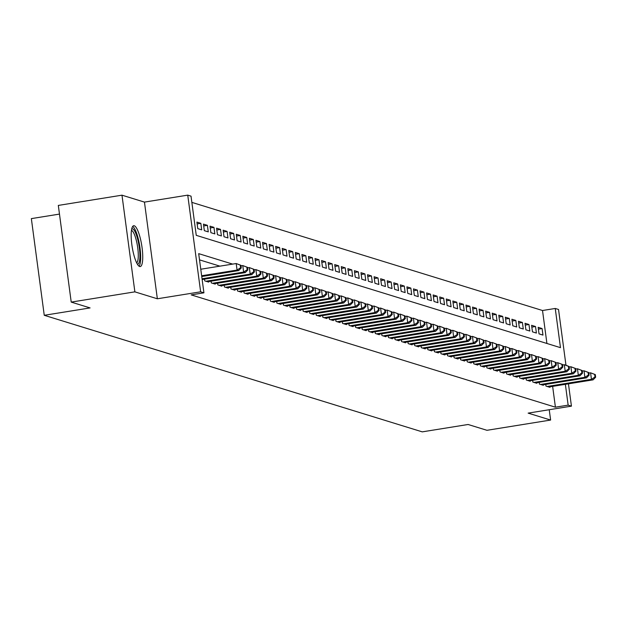 <?xml version="1.0" encoding="UTF-8"?>
<svg xmlns="http://www.w3.org/2000/svg" width="627" height="627" viewBox="0 0 627 627"><rect width="100%" height="100%" fill="white"/><g stroke="black" fill="none" stroke-linecap="round" stroke-linejoin="round"><path stroke-width="0.94" d="M134.241 225.767A20.691 4.836 80.9 0 0 133.669 225.72A20.691 4.836 80.9 0 0 131.999 245.737A20.691 4.836 80.9 0 0 139.68 266.522A20.691 4.836 80.9 0 0 140.244 266.569A20.691 4.836 80.9 0 0 141.914 246.552A20.691 4.836 80.9 0 0 134.241 225.767M546.916 343.478L542.52 310.514L555.248 308.468L558.532 309.479L565.969 365.227L569.05 366.497L568.391 366.301L568.744 368.911L569.402 369.115L569.05 366.497M59.471 214.089L31.35 218.619L44.251 315.295L422.253 431.862L468.095 424.487L486.96 430.302L550.616 420.051L549.236 409.729M44.251 315.295L90.084 307.92L71.219 302.096L58.319 205.421L121.975 195.177L134.876 291.853L157.353 298.781L200.64 291.814L187.739 195.138L191.023 196.149L196.251 235.344L560.475 347.656L555.248 308.468M157.353 298.781L144.453 202.106L121.975 195.177M144.453 202.106L187.739 195.138M542.52 310.514L191.854 202.38M71.219 302.096L134.876 291.853M545.764 384.39L545.999 386.122L549.934 387.337L549.863 386.812M539.204 382.368L539.432 384.1L543.374 385.315L543.303 384.79M532.644 380.346L532.872 382.078L536.806 383.293L536.743 382.76M526.077 378.316L526.312 380.056L530.246 381.271L530.176 380.738M519.517 376.294L519.744 378.026L523.686 379.241L523.616 378.716M512.957 374.272L513.184 376.004L517.118 377.219L517.056 376.694M506.389 372.25L506.624 373.982L510.558 375.197L510.488 374.672M499.829 370.228L500.056 371.96L503.998 373.175L503.928 372.642M493.269 368.198L493.496 369.938L497.43 371.153L497.36 370.62M486.701 366.176L486.936 367.908L490.87 369.123L490.8 368.598M480.141 364.154L480.368 365.886L484.31 367.101L484.24 366.576M473.581 362.132L473.808 363.864L477.743 365.079L477.672 364.553M467.013 360.11L467.248 361.842L471.183 363.057L471.112 362.524M460.453 358.08L460.68 359.82L464.623 361.027L464.552 360.501M453.893 356.058L454.12 357.79L458.055 359.005L457.984 358.479M447.325 354.036L447.56 355.768L451.495 356.982L451.424 356.457M440.765 352.013L440.993 353.746L444.935 354.96L444.864 354.435M434.205 349.984L434.433 351.723L438.367 352.938L438.297 352.405M427.638 347.961L427.873 349.694L431.807 350.908L431.737 350.383M421.078 345.939L421.305 347.671L425.247 348.886L425.177 348.361M414.518 343.917L414.745 345.649L418.679 346.864L418.609 346.339M407.95 341.895L408.185 343.627L412.119 344.842L412.049 344.309M401.39 339.865L401.617 341.605L405.559 342.82L405.489 342.287M394.822 337.843L395.057 339.575L398.991 340.79L398.921 340.265M388.262 335.821L388.497 337.553L392.431 338.768L392.361 338.243M381.702 333.799L381.929 335.531L385.871 336.746L385.801 336.221M375.134 331.777L375.369 333.509L379.304 334.724L379.233 334.191M368.574 329.747L368.809 331.487L372.744 332.702L372.673 332.169M362.014 327.725L362.241 329.457L366.184 330.672L366.113 330.147M355.446 325.703L355.681 327.435L359.616 328.65L359.545 328.125M348.886 323.681L349.121 325.413L353.056 326.628L352.985 326.103M342.326 321.659L342.554 323.391L346.496 324.606L346.425 324.073M335.758 319.629L335.994 321.369L339.928 322.576L339.858 322.051M329.199 317.607L329.434 319.339L333.368 320.554L333.298 320.029M322.639 315.585L322.866 317.317L326.808 318.532L326.738 318.007M316.071 313.563L316.306 315.295L320.24 316.51L320.17 315.984M309.511 311.533L309.746 313.273L313.68 314.488L313.61 313.955M302.951 309.511L303.178 311.243L307.12 312.458L307.05 311.933M296.383 307.489L296.618 309.221L300.552 310.436L300.482 309.91M289.823 305.467L290.058 307.199L293.992 308.413L293.922 307.888M283.263 303.444L283.49 305.177L287.432 306.391L287.362 305.858M276.695 301.415L276.93 303.154L280.865 304.369L280.794 303.836M270.135 299.392L270.37 301.125L274.305 302.339L274.234 301.814M263.575 297.37L263.802 299.103L267.745 300.317L267.674 299.792M257.007 295.348L257.242 297.08L261.177 298.295L261.106 297.77M250.447 293.326L250.682 295.058L254.617 296.273L254.546 295.74M243.887 291.296L244.115 293.036L248.057 294.251L247.986 293.718M237.32 289.274L237.555 291.006L241.489 292.221L241.419 291.696M230.76 287.252L230.995 288.984L234.929 290.199L234.859 289.674M224.2 285.23L224.427 286.962L228.369 288.177L228.299 287.652M217.632 283.208L217.867 284.94L221.801 286.155L221.731 285.622M211.072 281.178L211.307 282.918L215.241 284.125L215.171 283.6M204.512 279.156L204.739 280.888L208.681 282.103L208.611 281.578M197.137 223.91L200.836 223.314L196.894 222.099L197.771 228.636L201.706 229.85L200.836 223.314M203.704 225.932L207.396 225.336L203.462 224.121L204.331 230.658L208.266 231.872L207.396 225.336M210.264 227.954L213.956 227.366L210.021 226.151L210.891 232.68L214.834 233.895L213.956 227.366M216.824 229.984L220.524 229.388L216.581 228.173L217.459 234.702L221.394 235.917L220.524 229.388M223.392 232.006L227.084 231.41L223.149 230.195L224.019 236.732L227.954 237.939L227.084 231.41M229.952 234.028L233.644 233.432L229.709 232.217L230.579 238.754L234.522 239.969L233.644 233.432M236.512 236.05L240.212 235.454L236.269 234.239L237.147 240.776L241.082 241.991L240.212 235.454M243.08 238.08L246.772 237.484L242.837 236.269L243.707 242.798L247.641 244.013L246.772 237.484M249.64 240.102L253.332 239.506L249.397 238.291L250.267 244.82L254.209 246.035L253.332 239.506M256.2 242.124L259.899 241.528L255.957 240.313L256.835 246.85L260.769 248.057L259.899 241.528M262.768 244.146L266.459 243.55L262.525 242.335L263.395 248.872L267.329 250.087L266.459 243.55M269.328 246.168L273.019 245.572L269.085 244.365L269.955 250.894L273.897 252.109L273.019 245.572M275.888 248.198L279.587 247.602L275.645 246.387L276.523 252.916L280.457 254.131L279.587 247.602M282.456 250.22L286.147 249.624L282.213 248.41L283.083 254.938L287.017 256.153L286.147 249.624M289.016 252.242L292.707 251.646L288.773 250.432L289.643 256.968L293.585 258.183L292.707 251.646M295.576 254.264L299.275 253.669L295.333 252.454L296.21 258.99L300.145 260.205L299.275 253.669M302.143 256.286L305.835 255.698L301.9 254.484L302.77 261.012L306.705 262.227L305.835 255.698M308.703 258.316L312.403 257.721L308.46 256.506L309.33 263.034L313.273 264.249L312.403 257.721M315.263 260.338L318.963 259.743L315.02 258.528L315.898 265.056L319.833 266.271L318.963 259.743M321.831 262.36L325.523 261.765L321.588 260.55L322.458 267.086L326.393 268.301L325.523 261.765M328.391 264.382L332.091 263.787L328.148 262.572L329.018 269.108L332.961 270.323L332.091 263.787M334.951 266.404L338.651 265.817L334.708 264.602L335.586 271.13L339.52 272.345L338.651 265.817M341.519 268.434L345.211 267.839L341.276 266.624L342.146 273.153L346.08 274.367L345.211 267.839M348.079 270.456L351.778 269.861L347.836 268.646L348.706 275.182L352.648 276.389L351.778 269.861M354.639 272.479L358.338 271.883L354.396 270.668L355.274 277.205L359.208 278.419L358.338 271.883M361.207 274.501L364.898 273.905L360.964 272.69L361.834 279.227L365.768 280.441L364.898 273.905M367.767 276.531L371.466 275.935L367.524 274.72L368.394 281.249L372.336 282.463L371.466 275.935M374.327 278.553L378.026 277.957L374.084 276.742L374.962 283.271L378.896 284.486L378.026 277.957M380.895 280.575L384.586 279.979L380.652 278.764L381.522 285.301L385.456 286.508L384.586 279.979M387.455 282.597L391.154 282.001L387.212 280.786L388.082 287.323L392.024 288.538L391.154 282.001M394.015 284.619L397.714 284.023L393.772 282.816L394.649 289.345L398.584 290.56L397.714 284.023M400.582 286.649L404.274 286.053L400.339 284.838L401.209 291.367L405.144 292.582L404.274 286.053M407.142 288.671L410.842 288.075L406.899 286.86L407.769 293.389L411.712 294.604L410.842 288.075M413.702 290.693L417.402 290.097L413.459 288.882L414.337 295.419L418.272 296.634L417.402 290.097M420.27 292.715L423.962 292.119L420.027 290.904L420.897 297.441L424.832 298.656L423.962 292.119M426.83 294.737L430.53 294.149L426.587 292.934L427.457 299.463L431.4 300.678L430.53 294.149M433.39 296.767L437.09 296.171L433.155 294.956L434.025 301.485L437.959 302.7L437.09 296.171M439.958 298.789L443.65 298.193L439.715 296.979L440.585 303.507L444.519 304.722L443.65 298.193M446.518 300.811L450.217 300.215L446.275 299.001L447.145 305.537L451.087 306.752L450.217 300.215M453.078 302.833L456.777 302.238L452.843 301.023L453.713 307.559L457.647 308.774L456.777 302.238M459.646 304.855L463.337 304.267L459.403 303.053L460.273 309.581L464.207 310.796L463.337 304.267M466.206 306.885L469.905 306.289L465.963 305.075L466.833 311.603L470.775 312.818L469.905 306.289M472.766 308.907L476.465 308.312L472.531 307.097L473.401 313.633L477.335 314.84L476.465 308.312M479.334 310.929L483.025 310.334L479.091 309.119L479.961 315.655L483.895 316.87L483.025 310.334M485.894 312.951L489.593 312.356L485.651 311.141L486.521 317.677L490.463 318.892L489.593 312.356M492.454 314.981L496.153 314.386L492.219 313.171L493.088 319.699L497.023 320.914L496.153 314.386M499.021 317.003L502.713 316.408L498.778 315.193L499.648 321.722L503.583 322.936L502.713 316.408M505.581 319.025L509.281 318.43L505.338 317.215L506.208 323.751L510.151 324.958L509.281 318.43M512.141 321.048L515.841 320.452L511.906 319.237L512.776 325.774L516.711 326.988L515.841 320.452M518.709 323.07L522.401 322.474L518.466 321.267L519.336 327.796L523.279 329.01L522.401 322.474M525.269 325.099L528.969 324.504L525.026 323.289L525.896 329.818L529.839 331.032L528.969 324.504M531.829 327.122L535.529 326.526L531.594 325.311L532.464 331.84L536.398 333.055L535.529 326.526M539.024 333.87L542.966 335.084L542.089 328.548L538.154 327.333L539.024 333.87M232.648 264.108L198.688 253.637L203.924 292.825L191.188 294.878L555.412 407.189L552.638 386.365M219.92 266.154L199.527 259.868M568.446 383.818L571.432 406.155L528.138 413.122L550.616 420.051M571.432 406.155L568.148 405.144L565.366 384.312M555.412 407.189L568.148 405.144M203.924 292.825L200.64 291.814M538.397 329.144L542.089 328.548M201.643 275.77L237.069 270.065L238.715 270.574L201.745 276.523M200.773 269.234L236.199 263.536L240.917 265.315L240.266 265.111L240.611 267.721L241.27 267.925L240.917 265.315M240.611 267.721L237.069 270.065L236.199 263.536L240.266 265.111M238.715 270.574L241.27 267.925M131.701 228.933A17.909 4.185 -99.1 0 1 132.563 228.831A17.909 4.185 -99.1 0 1 139.327 247.649A17.909 4.185 -99.1 0 1 137.368 264.132M136.686 262.878A16.576 3.872 80.9 0 0 137.478 246.097A16.576 3.872 80.9 0 0 131.466 230.344A16.576 3.872 80.9 0 0 131.451 230.344M139.069 266.209A20.558 4.804 80.9 0 0 139.664 245.706A20.558 4.804 80.9 0 0 132.665 226.433M202.051 278.78L243.637 272.087L245.275 272.596L202.145 279.54M240.987 265.84L242.759 265.558L247.485 267.337L246.826 267.133L247.171 269.751L247.83 269.947L247.485 267.337M247.171 269.751L243.637 272.087L242.759 265.558L246.826 267.133M245.275 272.596L247.83 269.947M205.891 281.249L250.197 274.117L251.835 274.618L207.529 281.75M247.555 267.862L249.327 267.58L254.045 269.359L253.386 269.155L253.739 271.773L254.39 271.977L254.045 269.359M253.739 271.773L250.197 274.117L249.327 267.58L253.386 269.155M251.835 274.618L254.39 271.977M212.451 283.271L256.757 276.139L258.402 276.64L214.089 283.772M254.115 269.892L255.887 269.602L260.605 271.381L259.954 271.185L260.299 273.795L260.957 273.999L260.605 271.381M260.299 273.795L256.757 276.139L255.887 269.602L259.954 271.185M258.402 276.64L260.957 273.999M219.011 285.293L263.324 278.161L264.962 278.662L220.657 285.794M260.675 271.914L262.447 271.624L267.173 273.411L266.514 273.207L266.859 275.817L267.517 276.021L267.173 273.411M266.859 275.817L263.324 278.161L262.447 271.624L266.514 273.207M264.962 278.662L267.517 276.021M225.579 287.315L269.884 280.183L271.522 280.692L227.217 287.824M267.243 273.936L269.014 273.654L273.733 275.433L273.074 275.229L273.427 277.839L274.077 278.043L273.733 275.433M273.427 277.839L269.884 280.183L269.014 273.654L273.074 275.229M271.522 280.692L274.077 278.043M232.139 289.337L276.444 282.205L278.09 282.714L233.777 289.846M273.803 275.958L275.574 275.676L280.293 277.455L279.642 277.252L279.987 279.869L280.645 280.073L280.293 277.455M279.987 279.869L276.444 282.205L275.574 275.676L279.642 277.252M278.09 282.714L280.645 280.073M238.699 291.367L283.012 284.235L284.65 284.736L240.345 291.868M280.363 277.98L282.134 277.698L286.86 279.477L286.202 279.281L286.547 281.891L287.205 282.095L286.86 279.477M286.547 281.891L283.012 284.235L282.134 277.698L286.202 279.281M284.65 284.736L287.205 282.095M245.267 293.389L289.572 286.257L291.21 286.758L246.905 293.891M286.931 280.01L288.702 279.72L293.42 281.507L292.762 281.304L293.115 283.913L293.765 284.117L293.42 281.507M293.115 283.913L289.572 286.257L288.702 279.72L292.762 281.304M291.21 286.758L293.765 284.117M251.827 295.411L296.132 288.279L297.778 288.788L253.465 295.92M293.491 282.032L295.262 281.75L299.98 283.529L299.33 283.326L299.675 285.936L300.333 286.139L299.98 283.529M299.675 285.936L296.132 288.279L295.262 281.75L299.33 283.326M297.778 288.788L300.333 286.139M258.387 297.433L302.7 290.301L304.338 290.81L260.033 297.943M300.051 284.055L301.822 283.772L306.548 285.551L305.89 285.348L306.235 287.965L306.893 288.161L306.548 285.551M306.235 287.965L302.7 290.301L301.822 283.772L305.89 285.348M304.338 290.81L306.893 288.161M264.955 299.455L309.26 292.323L310.898 292.833L266.593 299.965M306.619 286.077L308.39 285.794L313.108 287.574L312.45 287.37L312.802 289.987L313.461 290.191L313.108 287.574M312.802 289.987L309.26 292.323L308.39 285.794L312.45 287.37M310.898 292.833L313.461 290.191M271.515 301.485L315.82 294.353L317.466 294.855L273.153 301.987M313.179 288.106L314.95 287.817L319.668 289.596L319.018 289.4L319.362 292.01L320.021 292.213L319.668 289.596M319.362 292.01L315.82 294.353L314.95 287.817L319.018 289.4M317.466 294.855L320.021 292.213M278.075 303.507L322.388 296.375L324.026 296.877L279.72 304.009M319.739 290.129L321.51 289.839L326.236 291.626L325.578 291.422L325.922 294.032L326.581 294.235L326.236 291.626M325.922 294.032L322.388 296.375L321.51 289.839L325.578 291.422M324.026 296.877L326.581 294.235M284.642 305.529L328.948 298.397L330.586 298.907L286.28 306.039M326.306 292.151L328.078 291.868L332.796 293.648L332.138 293.444L332.49 296.054L333.149 296.257L332.796 293.648M332.49 296.054L328.948 298.397L328.078 291.868L332.138 293.444M330.586 298.907L333.149 296.257M291.202 307.551L335.508 300.419L337.154 300.929L292.84 308.061M332.866 294.173L334.638 293.891L339.356 295.67L338.705 295.466L339.05 298.084L339.709 298.28L339.356 295.67M339.05 298.084L335.508 300.419L334.638 293.891L338.705 295.466M337.154 300.929L339.709 298.28M297.762 309.573L342.076 302.441L343.714 302.951L299.408 310.083M339.426 296.195L341.198 295.913L345.924 297.692L345.265 297.488L345.61 300.106L346.269 300.309L345.924 297.692M345.61 300.106L342.076 302.441L341.198 295.913L345.265 297.488M343.714 302.951L346.269 300.309M304.33 311.603L348.636 304.471L350.274 304.973L305.968 312.105M345.994 298.225L347.766 297.935L352.484 299.714L351.825 299.518L352.178 302.128L352.836 302.332L352.484 299.714M352.178 302.128L348.636 304.471L347.766 297.935L351.825 299.518M350.274 304.973L352.836 302.332M310.89 313.625L355.195 306.493L356.841 306.995L312.528 314.127M352.554 300.247L354.326 299.957L359.044 301.744L358.393 301.54L358.738 304.15L359.396 304.354L359.044 301.744M358.738 304.15L355.195 306.493L354.326 299.957L358.393 301.54M356.841 306.995L359.396 304.354M317.458 315.647L361.763 308.515L363.401 309.025L319.096 316.157M359.114 302.269L360.886 301.987L365.612 303.766L364.953 303.562L365.298 306.172L365.956 306.376L365.612 303.766M365.298 306.172L361.763 308.515L360.886 301.987L364.953 303.562M363.401 309.025L365.956 306.376M324.018 317.67L368.323 310.537L369.961 311.047L325.656 318.179M365.682 304.291L367.453 304.009L372.172 305.788L371.513 305.584L371.866 308.202L372.524 308.398L372.172 305.788M371.866 308.202L368.323 310.537L367.453 304.009L371.513 305.584M369.961 311.047L372.524 308.398M330.578 319.699L374.883 312.567L376.529 313.069L332.224 320.201M372.242 306.313L374.013 306.031L378.732 307.81L378.081 307.606L378.426 310.224L379.084 310.428L378.732 307.81M378.426 310.224L374.883 312.567L374.013 306.031L378.081 307.606M376.529 313.069L379.084 310.428M337.146 321.722L381.451 314.589L383.089 315.091L338.784 322.223M378.802 308.343L380.573 308.053L385.299 309.832L384.641 309.636L384.986 312.246L385.644 312.45L385.299 309.832M384.986 312.246L381.451 314.589L380.573 308.053L384.641 309.636M383.089 315.091L385.644 312.45M343.706 323.744L388.011 316.611L389.649 317.113L345.344 324.245M385.37 310.365L387.141 310.075L391.859 311.862L391.201 311.658L391.554 314.268L392.212 314.472L391.859 311.862M391.554 314.268L388.011 316.611L387.141 310.075L391.201 311.658M389.649 317.113L392.212 314.472M350.266 325.766L394.571 318.634L396.217 319.143L351.912 326.275M391.93 312.387L393.701 312.105L398.419 313.884L397.769 313.68L398.114 316.29L398.772 316.494L398.419 313.884M398.114 316.29L394.571 318.634L393.701 312.105L397.769 313.68M396.217 319.143L398.772 316.494M356.834 327.788L401.139 320.656L402.777 321.165L358.472 328.297M398.49 314.409L400.261 314.127L404.987 315.906L404.329 315.702L404.674 318.32L405.332 318.524L404.987 315.906M404.674 318.32L401.139 320.656L400.261 314.127L404.329 315.702M402.777 321.165L405.332 318.524M363.394 329.818L407.699 322.686L409.337 323.187L365.032 330.319M405.058 316.431L406.829 316.149L411.547 317.928L410.889 317.732L411.241 320.342L411.9 320.546L411.547 317.928M411.241 320.342L407.699 322.686L406.829 316.149L410.889 317.732M409.337 323.187L411.9 320.546M369.954 331.84L414.259 324.708L415.905 325.209L371.599 332.341M411.618 318.461L413.389 318.171L418.107 319.958L417.457 319.754L417.801 322.364L418.46 322.568L418.107 319.958M417.801 322.364L414.259 324.708L413.389 318.171L417.457 319.754M415.905 325.209L418.46 322.568M376.521 333.862L420.827 326.73L422.465 327.239L378.159 334.371M418.178 320.483L419.949 320.201L424.675 321.98L424.017 321.776L424.369 324.386L425.02 324.59L424.675 321.98M424.369 324.386L420.827 326.73L419.949 320.201L424.017 321.776M422.465 327.239L425.02 324.59M383.081 335.884L427.387 328.752L429.025 329.261L384.719 336.393M424.745 322.505L426.517 322.223L431.235 324.002L430.577 323.798L430.929 326.416L431.588 326.612L431.235 324.002M430.929 326.416L427.387 328.752L426.517 322.223L430.577 323.798M429.025 329.261L431.588 326.612M389.641 337.906L433.947 330.774L435.593 331.283L391.287 338.415M431.305 324.527L433.077 324.245L437.795 326.024L437.144 325.821L437.489 328.438L438.148 328.642L437.795 326.024M437.489 328.438L433.947 330.774L433.077 324.245L437.144 325.821M435.593 331.283L438.148 328.642M396.209 339.936L440.515 332.804L442.153 333.305L397.847 340.437M437.865 326.557L439.645 326.267L444.363 328.046L443.704 327.85L444.057 330.46L444.708 330.664L444.363 328.046M444.057 330.46L440.515 332.804L439.645 326.267L443.704 327.85M442.153 333.305L444.708 330.664M402.769 341.958L447.075 334.826L448.713 335.327L404.407 342.46M444.433 328.579L446.205 328.289L450.923 330.076L450.264 329.873L450.617 332.482L451.275 332.686L450.923 330.076M450.617 332.482L447.075 334.826L446.205 328.289L450.264 329.873M448.713 335.327L451.275 332.686M409.329 343.98L453.634 336.848L455.28 337.357L410.975 344.489M450.993 330.601L452.765 330.319L457.483 332.098L456.832 331.895L457.177 334.505L457.835 334.708L457.483 332.098M457.177 334.505L453.634 336.848L452.765 330.319L456.832 331.895M455.28 337.357L457.835 334.708M415.897 346.002L460.202 338.87L461.84 339.379L417.535 346.512M457.553 332.623L459.332 332.341L464.051 334.12L463.392 333.917L463.745 336.534L464.395 336.73L464.051 334.12M463.745 336.534L460.202 338.87L459.332 332.341L463.392 333.917M461.84 339.379L464.395 336.73M422.457 348.024L466.762 340.892L468.4 341.401L424.095 348.534M464.121 334.646L465.892 334.363L470.611 336.143L469.952 335.939L470.305 338.556L470.963 338.76L470.611 336.143M470.305 338.556L466.762 340.892L465.892 334.363L469.952 335.939M468.4 341.401L470.963 338.76M429.017 350.054L473.322 342.922L474.968 343.424L430.663 350.556M470.681 336.675L472.452 336.385L477.171 338.165L476.52 337.969L476.865 340.579L477.523 340.782L477.171 338.165M476.865 340.579L473.322 342.922L472.452 336.385L476.52 337.969M474.968 343.424L477.523 340.782M435.585 352.076L479.89 344.944L481.528 345.446L437.223 352.578M477.241 338.698L479.02 338.408L483.738 340.195L483.08 339.991L483.433 342.601L484.083 342.804L483.738 340.195M483.433 342.601L479.89 344.944L479.02 338.408L483.08 339.991M481.528 345.446L484.083 342.804M442.145 354.098L486.45 346.966L488.088 347.476L443.783 354.608M483.809 340.72L485.58 340.437L490.298 342.217L489.64 342.013L489.993 344.623L490.651 344.826L490.298 342.217M489.993 344.623L486.45 346.966L485.58 340.437L489.64 342.013M488.088 347.476L490.651 344.826M448.705 356.12L493.01 348.988L494.656 349.498L450.351 356.63M490.369 342.742L492.14 342.46L496.858 344.239L496.208 344.035L496.553 346.653L497.211 346.849L496.858 344.239M496.553 346.653L493.01 348.988L492.14 342.46L496.208 344.035M494.656 349.498L497.211 346.849M455.273 358.15L499.578 351.01L501.216 351.52L456.911 358.652M496.929 344.764L498.708 344.482L503.426 346.261L502.768 346.057L503.12 348.675L503.771 348.878L503.426 346.261M503.12 348.675L499.578 351.01L498.708 344.482L502.768 346.057M501.216 351.52L503.771 348.878M461.833 360.172L506.138 353.04L507.776 353.542L463.471 360.674M503.497 346.794L505.268 346.504L509.986 348.283L509.328 348.087L509.68 350.697L510.339 350.901L509.986 348.283M509.68 350.697L506.138 353.04L505.268 346.504L509.328 348.087M507.776 353.542L510.339 350.901M468.393 362.194L512.698 355.062L514.344 355.564L470.038 362.696M510.057 348.816L511.828 348.526L516.546 350.313L515.896 350.109L516.24 352.719L516.899 352.923L516.546 350.313M516.24 352.719L512.698 355.062L511.828 348.526L515.896 350.109M514.344 355.564L516.899 352.923M474.96 364.216L519.266 357.084L520.904 357.594L476.598 364.726M516.617 350.838L518.396 350.556L523.114 352.335L522.456 352.131L522.808 354.741L523.459 354.945L523.114 352.335M522.808 354.741L519.266 357.084L518.396 350.556L522.456 352.131M520.904 357.594L523.459 354.945M481.52 366.239L525.826 359.106L527.464 359.616L483.158 366.748M523.184 352.86L524.956 352.578L529.674 354.357L529.016 354.153L529.368 356.771L530.027 356.967L529.674 354.357M529.368 356.771L525.826 359.106L524.956 352.578L529.016 354.153M527.464 359.616L530.027 356.967M488.08 368.268L532.386 361.136L534.032 361.638L489.726 368.77M529.744 354.882L531.516 354.6L536.234 356.379L535.583 356.183L535.928 358.793L536.587 358.997L536.234 356.379M535.928 358.793L532.386 361.136L531.516 354.6L535.583 356.183M534.032 361.638L536.587 358.997M494.648 370.291L538.954 363.158L540.592 363.66L496.286 370.792M536.304 356.912L538.084 356.622L542.802 358.409L542.143 358.205L542.496 360.815L543.147 361.019L542.802 358.409M542.496 360.815L538.954 363.158L538.084 356.622L542.143 358.205M540.592 363.66L543.147 361.019M501.208 372.313L545.514 365.18L547.152 365.69L502.846 372.822M542.872 358.934L544.644 358.652L549.362 360.431L548.703 360.227L549.056 362.837L549.714 363.041L549.362 360.431M549.056 362.837L545.514 365.18L544.644 358.652L548.703 360.227M547.152 365.69L549.714 363.041M507.768 374.335L552.073 367.203L553.719 367.712L509.414 374.844M549.432 360.956L551.204 360.674L555.922 362.453L555.271 362.249L555.616 364.867L556.274 365.063L555.922 362.453M555.616 364.867L552.073 367.203L551.204 360.674L555.271 362.249M553.719 367.712L556.274 365.063M514.336 376.357L558.641 369.225L560.279 369.734L515.974 376.866M555.992 362.978L557.771 362.696L562.49 364.475L561.831 364.271L562.184 366.889L562.834 367.093L562.49 364.475M562.184 366.889L558.641 369.225L557.771 362.696L561.831 364.271M560.279 369.734L562.834 367.093M520.896 378.387L565.201 371.255L566.839 371.756L522.534 378.888M562.56 365.008L564.331 364.718L565.969 365.227M568.744 368.911L565.201 371.255L564.331 364.718L568.391 366.301M566.839 371.756L569.402 369.115M527.456 380.409L571.761 373.277L573.407 373.778L529.102 380.91M569.12 367.03L570.891 366.74L575.617 368.527L574.959 368.323L575.304 370.933L575.962 371.137L575.617 368.527M575.304 370.933L571.761 373.277L570.891 366.74L574.959 368.323M573.407 373.778L575.962 371.137M534.024 382.431L578.329 375.299L579.967 375.808L535.662 382.94M575.68 369.052L577.459 368.77L582.177 370.549L581.519 370.345L581.872 372.955L582.522 373.159L582.177 370.549M581.872 372.955L578.329 375.299L577.459 368.77L581.519 370.345M579.967 375.808L582.522 373.159M540.584 384.453L584.889 377.321L586.527 377.83L542.222 384.962M582.248 371.074L584.019 370.792L588.737 372.571L588.079 372.367L588.432 374.985L589.09 375.181L588.737 372.571M588.432 374.985L584.889 377.321L584.019 370.792L588.079 372.367M586.527 377.83L589.09 375.181M547.144 386.475L591.449 379.343L593.095 379.852L548.79 386.984M588.808 373.096L590.579 372.814L595.305 374.593L594.647 374.39L594.992 377.007L595.65 377.211L595.305 374.593M594.992 377.007L591.449 379.343L590.579 372.814L594.647 374.39M593.095 379.852L595.65 377.211"/></g></svg>

